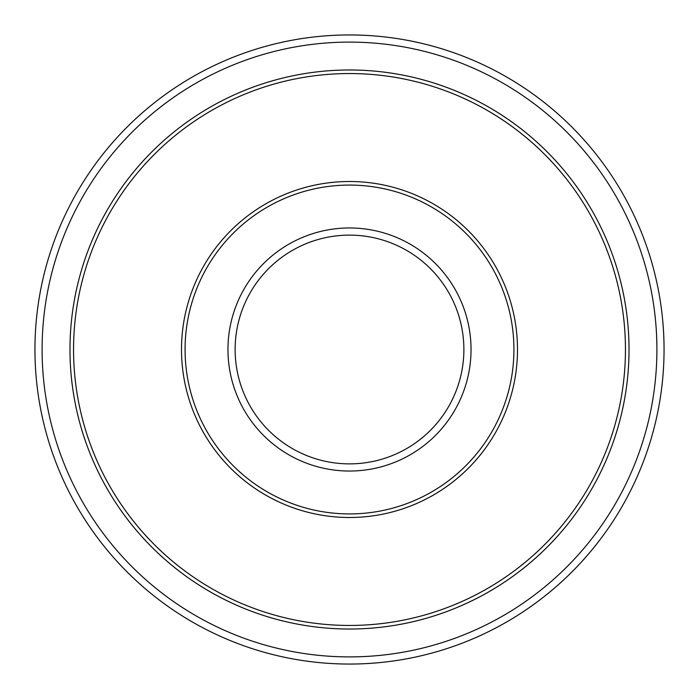 <?xml version="1.0" encoding="UTF-8"?>
<svg xmlns="http://www.w3.org/2000/svg" width="699" height="699" viewBox="0 0 699 699"><rect width="100%" height="100%" fill="white"/><g stroke="black" fill="none" stroke-linecap="round" stroke-linejoin="round"><path stroke-width="0.52" stroke-dasharray="3.5 2.62" d="M629.021 349.5A279.521 279.521 0 0 1 209.744 591.572A279.521 279.521 0 0 1 209.744 107.428A279.521 279.521 0 0 1 629.021 349.5M625.448 349.5A275.948 275.948 0 0 1 211.526 588.479A275.948 275.948 0 0 1 211.526 110.521A275.948 275.948 0 0 1 625.448 349.5A275.948 275.948 0 0 1 211.526 588.479A275.948 275.948 0 0 1 211.526 110.521A275.948 275.948 0 0 1 625.448 349.5A275.948 275.948 0 0 0 211.526 110.521A275.948 275.948 0 0 0 211.526 588.479A275.948 275.948 0 0 0 625.448 349.5M664.05 349.5A314.55 314.55 0 0 0 192.225 77.091A314.55 314.55 0 0 0 192.225 621.909A314.55 314.55 0 0 0 664.05 349.5M517.496 349.5A167.996 167.996 0 0 1 265.498 494.988A167.996 167.996 0 0 1 265.498 204.012A167.996 167.996 0 0 1 517.496 349.5A167.996 167.996 0 0 1 265.498 494.988A167.996 167.996 0 0 1 265.498 204.012A167.996 167.996 0 0 1 517.496 349.5A167.996 167.996 0 0 0 265.498 204.012A167.996 167.996 0 0 0 265.498 494.988A167.996 167.996 0 0 0 517.496 349.5M513.922 349.5A164.422 164.422 0 0 1 267.289 491.895A164.422 164.422 0 0 1 267.289 207.105A164.422 164.422 0 0 1 513.922 349.5M463.883 349.5A114.383 114.383 0 0 0 292.313 250.443A114.383 114.383 0 0 0 292.313 448.557A114.383 114.383 0 0 0 463.883 349.5M656.903 349.5A307.403 307.403 0 0 0 195.799 83.286A307.403 307.403 0 0 0 195.799 615.714A307.403 307.403 0 0 0 656.903 349.5M471.03 349.5A121.53 121.53 0 0 0 288.731 244.248A121.53 121.53 0 0 0 288.731 454.752A121.53 121.53 0 0 0 471.03 349.5"/><path stroke-width="1.05" d="M664.05 349.5A314.55 314.55 0 0 0 192.225 77.091A314.55 314.55 0 0 0 192.225 621.909A314.55 314.55 0 0 0 664.05 349.5A314.55 314.55 0 0 0 192.225 77.091A314.55 314.55 0 0 0 192.225 621.909A314.55 314.55 0 0 0 664.05 349.5M629.021 349.5A279.521 279.521 0 0 0 209.744 107.428A279.521 279.521 0 0 0 209.744 591.572A279.521 279.521 0 0 0 629.021 349.5M625.448 349.5A275.948 275.948 0 0 0 211.526 110.521A275.948 275.948 0 0 0 211.526 588.479A275.948 275.948 0 0 0 625.448 349.5M517.496 349.5A167.996 167.996 0 0 0 265.498 204.012A167.996 167.996 0 0 0 265.498 494.988A167.996 167.996 0 0 0 517.496 349.5M463.883 349.5A114.383 114.383 0 0 0 292.313 250.443A114.383 114.383 0 0 0 292.313 448.557A114.383 114.383 0 0 0 463.883 349.5A114.383 114.383 0 0 0 292.313 250.443A114.383 114.383 0 0 0 292.313 448.557A114.383 114.383 0 0 0 463.883 349.5M513.922 349.5A164.422 164.422 0 0 0 267.289 207.105A164.422 164.422 0 0 0 267.289 491.895A164.422 164.422 0 0 0 513.922 349.5M656.903 349.5A307.403 307.403 0 0 0 195.799 83.286A307.403 307.403 0 0 0 195.799 615.714A307.403 307.403 0 0 0 656.903 349.5M471.03 349.5A121.53 121.53 0 0 0 288.731 244.248A121.53 121.53 0 0 0 288.731 454.752A121.53 121.53 0 0 0 471.03 349.5"/></g></svg>
